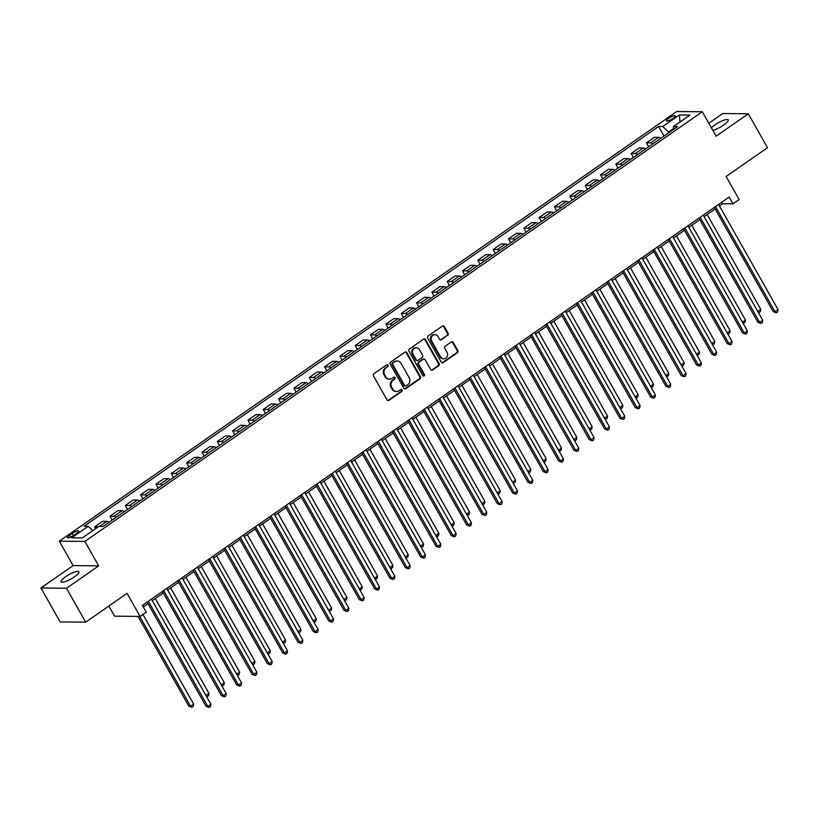 <?xml version="1.0" encoding="UTF-8"?>
<svg xmlns="http://www.w3.org/2000/svg" width="819" height="819" viewBox="0 0 819 819"><rect width="100%" height="100%" fill="white"/><g stroke="black" fill="none" stroke-linecap="round" stroke-linejoin="round"><path stroke-width="1.23" d="M388.063 365.182A1.106 0.993 90.6 0 0 386.691 364.834L373.904 373.73A1.577 1.423 90.6 0 0 373.454 375.901L387.008 399.877A1.577 1.423 90.6 0 0 388.974 400.368L401.76 391.472A1.106 0.993 90.6 0 0 401.238 389.434A1.106 0.993 90.6 0 0 400.706 389.609L399.048 390.755A5.037 4.545 90.6 0 1 392.782 389.179L391.656 387.182A5.037 4.545 90.6 0 1 393.1 380.231L394.748 379.084A1.106 0.993 90.6 0 0 394.236 377.047A1.106 0.993 90.6 0 0 393.693 377.221L392.045 378.368A5.037 4.545 90.6 0 1 385.78 376.791L384.643 374.795A5.037 4.545 90.6 0 1 386.087 367.854L387.745 366.697A1.106 0.993 90.6 0 0 388.063 365.182M389.578 379.146L388.892 379.136A5.037 4.545 90.6 0 1 385.084 376.781L383.957 374.785A5.037 4.545 90.6 0 1 385.401 367.844L387.049 366.687A1.106 0.993 90.6 0 0 386.885 364.731M387.858 400.563A1.577 1.423 90.6 0 0 388.278 400.358L401.064 391.462A1.106 0.993 90.6 0 0 400.901 389.496M396.591 391.533L395.894 391.523A5.037 4.545 90.6 0 1 392.096 389.168L390.97 387.172A5.037 4.545 90.6 0 1 392.403 380.231L394.062 379.074A1.106 0.993 90.6 0 0 393.888 377.119M712.765 130.272A10.258 2.385 -29.5 0 0 723.709 125.01A10.258 2.385 -29.5 0 0 728.224 119.912A10.258 2.385 -29.5 0 0 714.874 124.918A10.258 2.385 -29.5 0 0 711.383 127.825M65.551 576.771A10.258 2.385 -29.5 0 0 61.036 581.869A10.258 2.385 -29.5 0 0 74.375 576.863A10.258 2.385 -29.5 0 0 78.89 571.764A10.258 2.385 -29.5 0 0 65.551 576.771M668.683 118.345A5.129 1.198 -29.5 0 0 666.431 120.895A5.129 1.198 -29.5 0 0 673.095 118.397A5.129 1.198 -29.5 0 0 675.358 115.848A5.129 1.198 -29.5 0 0 668.683 118.345M447.645 335.503A1.577 1.423 90.6 0 0 448.095 333.333L444.287 326.607A1.577 1.423 90.6 0 0 442.332 326.116L428.122 335.995A1.577 1.423 90.6 0 0 427.672 338.165L441.236 362.141A1.577 1.423 90.6 0 0 443.192 362.633L457.401 352.754A1.577 1.423 90.6 0 0 457.852 350.583L453.255 342.455A1.577 1.423 90.6 0 0 451.3 341.963L445.219 346.191A1.577 1.423 90.6 0 0 444.768 348.362L447.051 352.395A4.208 3.798 90.6 0 1 443.785 358.835A4.208 3.798 90.6 0 1 440.612 356.869L431.674 341.093A4.208 3.798 90.6 0 1 434.94 334.643A4.208 3.798 90.6 0 1 438.114 336.609L439.608 339.24A1.577 1.423 90.6 0 0 441.564 339.731L446.949 335.493A1.577 1.423 90.6 0 0 447.399 333.323L443.601 326.597A1.577 1.423 90.6 0 0 442.751 325.911M66.482 588.257L98.669 565.857L73.137 565.591L40.95 587.991L66.482 588.257L85.667 622.174L127.058 593.376L140.11 616.441L146.243 612.172L142.404 605.395L729.186 197.062L733.025 203.839L739.158 199.58L726.115 176.505L767.495 147.707L748.31 113.79L722.778 113.524L708.793 123.249M98.669 565.857L84.859 541.431L702.303 111.763L716.113 136.189L748.31 113.79M406.848 352.661A1.577 1.423 90.6 0 0 404.893 352.16L390.694 362.049A1.577 1.423 90.6 0 0 390.243 364.22L403.808 388.186A1.577 1.423 90.6 0 0 405.763 388.687L419.963 378.798A1.577 1.423 90.6 0 0 420.413 376.627L406.848 352.661L406.163 352.651A1.577 1.423 90.6 0 0 405.323 351.965M409.408 349.027L423.607 339.138A1.577 1.423 90.6 0 1 425.573 339.629L439.127 363.605A1.577 1.423 90.6 0 1 438.687 365.776L432.606 370.004A1.577 1.423 90.6 0 1 430.651 369.512L425.143 359.787A1.577 1.423 90.6 0 0 423.188 359.295L419.154 362.1A1.577 1.423 90.6 0 0 418.704 364.271L424.437 374.396A1.106 0.993 90.6 0 1 422.747 375.563L408.957 351.187A1.577 1.423 90.6 0 1 409.408 349.027M85.667 622.174L60.145 621.918L40.95 587.991M73.853 535.339L76.556 533.466A4.965 1.157 -29.5 0 0 78.737 530.999A4.965 1.157 -29.5 0 0 72.277 533.425L69.574 535.298A4.965 1.157 -29.5 0 0 67.393 537.766A4.965 1.157 -29.5 0 0 73.853 535.339M84.859 541.431L59.326 541.164L676.77 111.507L702.303 111.763M664.025 136.087L658.589 126.474L84.06 526.269L88.237 526.31L71.683 537.837L82.309 537.94L98.864 526.422L103.04 526.463L677.559 126.669L673.382 126.617L673.546 129.453M658.589 126.474L662.755 126.515L679.32 114.988L689.936 115.1L673.382 126.617M108.845 606.05L114.578 616.175L140.11 616.441M73.137 565.591L59.326 541.164M719.451 205.989L722.675 203.736L733.025 203.839M143.274 606.93L147.983 603.654M152.283 600.665L163.309 592.987M167.608 589.997L178.644 582.319M182.934 579.33L193.97 571.652M198.27 568.662L209.295 560.984M213.595 557.995L224.631 550.317M228.921 547.327L239.957 539.649M244.257 536.66L255.282 528.982M259.582 525.993L270.618 518.314M274.908 515.325L285.944 507.647M290.243 504.658L301.269 496.979M305.569 493.99L316.605 486.312M320.894 483.323L331.93 475.644M336.23 472.655L347.256 464.987M351.556 461.998L362.592 454.32M366.881 451.33L377.917 443.652M382.217 440.663L393.243 432.985M397.543 429.995L408.579 422.317M412.868 419.328L423.904 411.65M428.194 408.661L439.23 400.982M443.529 397.993L454.555 390.315M458.855 387.326L469.891 379.647M474.181 376.658L485.217 368.98M489.516 365.991L500.542 358.312M504.842 355.323L515.878 347.645M520.167 344.656L531.203 336.978M535.503 333.988L546.529 326.31M550.829 323.321L561.865 315.643M566.154 312.653L577.19 304.975M581.49 301.986L592.516 294.308M596.816 291.318L607.852 283.64M612.141 280.651L623.177 272.973M627.477 269.983L638.503 262.305M642.802 259.316L653.838 251.638M658.128 248.648L669.164 240.97M673.464 237.981L684.489 230.313M688.789 227.324L699.825 219.646M704.115 216.656L715.151 208.978M673.494 128.552L668.591 131.972L668.969 132.647M721.805 202.191L722.675 203.736M88.237 526.31L92.834 530.62M95.659 528.644L94.646 526.852L98.198 526.883M108.947 522.358A6.409 2.324 55.2 0 0 106.787 521.345L102.61 521.304L94.646 526.852M112.183 520.096L109.971 516.185L114.148 516.226A6.409 2.324 55.2 0 1 116.298 517.229M124.273 511.691A6.409 2.324 55.2 0 0 122.113 510.677L117.946 510.636L109.971 516.185M127.518 509.428L125.297 505.518L129.474 505.558A6.409 2.324 55.2 0 1 131.634 506.572M139.599 501.023A6.409 2.324 55.2 0 0 137.449 500.01L133.272 499.969L125.297 505.518M142.844 498.761L140.633 494.85L144.799 494.891A6.409 2.324 55.2 0 1 146.959 495.904M154.934 490.356A6.409 2.324 55.2 0 0 152.774 489.342L148.597 489.301L140.633 494.85M158.169 488.093L155.958 484.183L160.135 484.224A6.409 2.324 55.2 0 1 162.285 485.237M170.26 479.688A6.409 2.324 55.2 0 0 168.1 478.675L163.933 478.634L155.958 484.183M173.505 477.426L171.284 473.515L175.461 473.556A6.409 2.324 55.2 0 1 177.621 474.57M185.585 469.021A6.409 2.324 55.2 0 0 183.436 468.007L179.259 467.966L171.284 473.515M188.831 466.758L186.619 462.848L190.786 462.889A6.409 2.324 55.2 0 1 192.946 463.902M200.911 458.353A6.409 2.324 55.2 0 0 198.761 457.34L194.584 457.299L186.619 462.848M204.156 456.091L201.945 452.18L206.122 452.221A6.409 2.324 55.2 0 1 208.272 453.235M216.247 447.686A6.409 2.324 55.2 0 0 214.087 446.672L209.92 446.631L201.945 452.18M219.492 445.423L217.27 441.513L221.447 441.554A6.409 2.324 55.2 0 1 223.607 442.567M231.572 437.018A6.409 2.324 55.2 0 0 229.422 436.005L225.245 435.964L217.27 441.513M234.818 434.756L232.606 430.845L236.773 430.886A6.409 2.324 55.2 0 1 238.933 431.9M246.898 426.351A6.409 2.324 55.2 0 0 244.748 425.337L240.571 425.296L232.606 430.845M250.143 424.099L247.932 420.178L252.109 420.219A6.409 2.324 55.2 0 1 254.259 421.232M262.234 415.683A6.409 2.324 55.2 0 0 260.073 414.67L255.907 414.629L247.932 420.178M265.479 413.431L263.257 409.51L267.434 409.551A6.409 2.324 55.2 0 1 269.584 410.565M277.559 405.016A6.409 2.324 55.2 0 0 275.409 404.002L271.232 403.962L263.257 409.51M280.804 402.764L278.593 398.843L282.76 398.884A6.409 2.324 55.2 0 1 284.92 399.897M292.885 394.348A6.409 2.324 55.2 0 0 290.735 393.335L286.558 393.294L278.593 398.843M296.13 392.096L293.919 388.175L298.096 388.216A6.409 2.324 55.2 0 1 300.245 389.23M308.22 383.681A6.409 2.324 55.2 0 0 306.06 382.678L301.883 382.627L293.919 388.175M311.466 381.429L309.244 377.508L313.421 377.549A6.409 2.324 55.2 0 1 315.571 378.562M323.546 373.014A6.409 2.324 55.2 0 0 321.396 372.01L317.219 371.959L309.244 377.508M326.791 370.761L324.58 366.84L328.747 366.881A6.409 2.324 55.2 0 1 330.907 367.895M338.871 362.346A6.409 2.324 55.2 0 0 336.722 361.343L332.545 361.292L324.58 366.84M342.117 360.094L339.905 356.173L344.082 356.214A6.409 2.324 55.2 0 1 346.232 357.227M354.207 351.679A6.409 2.324 55.2 0 0 352.047 350.675L347.87 350.624L339.905 356.173M357.453 349.426L355.231 345.505L359.408 345.557A6.409 2.324 55.2 0 1 361.558 346.56M369.533 341.011A6.409 2.324 55.2 0 0 367.383 340.008L363.206 339.967L355.231 345.505M372.778 338.759L370.557 334.838L374.733 334.889A6.409 2.324 55.2 0 1 376.894 335.892M384.858 330.344A6.409 2.324 55.2 0 0 382.708 329.34L378.532 329.299L370.557 334.838M388.104 328.091L385.892 324.17L390.069 324.222A6.409 2.324 55.2 0 1 392.219 325.225M400.194 319.686A6.409 2.324 55.2 0 0 398.034 318.673L393.857 318.632L385.892 324.17M403.439 317.424L401.218 313.503L405.395 313.554A6.409 2.324 55.2 0 1 407.545 314.557M415.52 309.019A6.409 2.324 55.2 0 0 413.36 308.005L409.193 307.964L401.218 313.503M418.765 306.756L416.543 302.846L420.72 302.887A6.409 2.324 55.2 0 1 422.88 303.89M430.845 298.351A6.409 2.324 55.2 0 0 428.695 297.338L424.518 297.297L416.543 302.846M434.09 296.089L431.879 292.178L436.056 292.219A6.409 2.324 55.2 0 1 438.206 293.222M446.181 287.684A6.409 2.324 55.2 0 0 444.021 286.67L439.844 286.63L431.879 292.178M449.416 285.421L447.205 281.511L451.382 281.552A6.409 2.324 55.2 0 1 453.531 282.565M461.506 277.017A6.409 2.324 55.2 0 0 459.346 276.003L455.18 275.962L447.205 281.511M464.752 274.754L462.53 270.843L466.707 270.884A6.409 2.324 55.2 0 1 468.867 271.898M476.832 266.349A6.409 2.324 55.2 0 0 474.682 265.336L470.505 265.295L462.53 270.843M480.077 264.087L477.866 260.176L482.033 260.217A6.409 2.324 55.2 0 1 484.193 261.23M492.168 255.682A6.409 2.324 55.2 0 0 490.008 254.668L485.831 254.627L477.866 260.176M495.403 253.419L493.192 249.508L497.368 249.549A6.409 2.324 55.2 0 1 499.518 250.563M507.493 245.014A6.409 2.324 55.2 0 0 505.333 244.001L501.167 243.96L493.192 249.508M510.739 242.752L508.517 238.841L512.694 238.882A6.409 2.324 55.2 0 1 514.854 239.895M522.819 234.347A6.409 2.324 55.2 0 0 520.669 233.333L516.492 233.292L508.517 238.841M526.064 232.084L523.853 228.173L528.02 228.214A6.409 2.324 55.2 0 1 530.18 229.228M538.155 223.679A6.409 2.324 55.2 0 0 535.995 222.666L531.818 222.625L523.853 228.173M541.39 221.417L539.178 217.506L543.355 217.547A6.409 2.324 55.2 0 1 545.505 218.56M553.48 213.012A6.409 2.324 55.2 0 0 551.32 211.998L547.153 211.957L539.178 217.506M556.725 210.749L554.504 206.838L558.681 206.879A6.409 2.324 55.2 0 1 560.841 207.893M568.806 202.344A6.409 2.324 55.2 0 0 566.656 201.331L562.479 201.29L554.504 206.838M572.051 200.082L569.84 196.171L574.006 196.212A6.409 2.324 55.2 0 1 576.166 197.225M584.131 191.677A6.409 2.324 55.2 0 0 581.981 190.663L577.804 190.622L569.84 196.171M587.377 189.424L585.165 185.503L589.342 185.544A6.409 2.324 55.2 0 1 591.492 186.558M599.467 181.009A6.409 2.324 55.2 0 0 597.307 179.996L593.14 179.955L585.165 185.503M602.712 178.757L600.491 174.836L604.668 174.877A6.409 2.324 55.2 0 1 606.828 175.89M614.793 170.342A6.409 2.324 55.2 0 0 612.643 169.328L608.466 169.287L600.491 174.836M618.038 168.09L615.827 164.169L619.993 164.209A6.409 2.324 55.2 0 1 622.153 165.223M630.118 159.674A6.409 2.324 55.2 0 0 627.968 158.661L623.791 158.62L615.827 164.169M633.363 157.422L631.152 153.501L635.329 153.542A6.409 2.324 55.2 0 1 637.479 154.556M645.454 149.007A6.409 2.324 55.2 0 0 643.294 148.004L639.127 147.952L631.152 153.501M648.699 146.755L646.478 142.834L650.655 142.875A6.409 2.324 55.2 0 1 652.804 143.888M660.779 138.339A6.409 2.324 55.2 0 0 658.63 137.336L654.453 137.285L646.478 142.834M668.591 131.972L662.755 126.515M679.32 114.988L680.046 121.99M404.647 388.871A1.577 1.423 90.6 0 0 405.067 388.677L419.277 378.798A1.577 1.423 90.6 0 0 419.727 376.627L406.163 352.651M393.069 362.991A1.106 0.993 90.6 0 0 392.751 364.506L404.658 385.554A1.106 0.993 90.6 0 0 406.029 385.903L407.78 384.684A5.037 4.545 90.6 0 0 409.213 377.743L401.075 363.36A5.037 4.545 90.6 0 0 394.819 361.773L392.383 362.981A1.106 0.993 90.6 0 0 392.066 364.506L392.751 364.506M405.487 386.066L404.801 386.056A1.106 0.993 90.6 0 1 403.972 385.544L392.066 364.506M397.276 361.005L396.591 360.995A5.037 4.545 90.6 0 0 394.123 361.773L394.819 361.773M392.383 362.981L394.123 361.773M431.49 370.198A1.577 1.423 90.6 0 0 431.91 369.993L437.991 365.765A1.577 1.423 90.6 0 0 438.441 363.595L424.877 339.629A1.577 1.423 90.6 0 0 424.037 338.943M423.955 359.05L423.269 359.05A1.577 1.423 90.6 0 0 422.502 359.285L418.468 362.09A1.577 1.423 90.6 0 0 418.018 364.26L423.74 374.385L424.437 374.396M423.239 376.003A1.106 0.993 90.6 0 0 423.74 374.385M419.441 349.703A4.208 3.798 90.6 0 0 412.909 349.887A4.208 3.798 90.6 0 0 413.001 354.177L416.144 359.746A1.577 1.423 90.6 0 0 418.099 360.237L422.133 357.432A1.577 1.423 90.6 0 0 422.584 355.262L419.441 349.703M416.257 347.737L415.571 347.727A4.208 3.798 90.6 0 0 412.305 354.177L413.001 354.177M417.332 360.473L416.646 360.473A1.577 1.423 90.6 0 1 415.458 359.736L412.305 354.177M440.448 339.926A1.577 1.423 90.6 0 0 440.878 339.721L446.949 335.493M434.94 334.643L434.254 334.633A4.208 3.798 90.6 0 0 430.989 341.083L431.674 341.093M443.785 358.835L443.089 358.835A4.208 3.798 90.6 0 1 439.916 356.869L430.989 341.083M442.086 362.827A1.577 1.423 90.6 0 0 442.506 362.622L456.705 352.743A1.577 1.423 90.6 0 0 457.156 350.573L452.559 342.444A1.577 1.423 90.6 0 0 451.719 341.769M138.053 616.42L188.841 706.183L190.571 706.203L193.632 704.064L142.946 614.475M139.783 616.441L190.571 706.203L191.963 707.319L188.841 706.183M193.632 704.064L193.192 706.469L191.963 707.319M147.113 602.119L206.091 706.357L207.821 706.377L148.341 601.259M210.882 704.248L210.442 706.643L209.214 707.493L207.821 706.377L210.882 704.248L151.413 599.129M209.214 707.493L206.091 706.357M205.938 695.505L208.958 693.396L155.303 598.556M208.958 693.396L208.528 695.802L206.572 696.631M207.299 696.652L205.999 695.618M221.263 684.838L224.293 682.739L170.628 587.888M224.293 682.739L223.853 685.134L221.908 685.964M222.625 685.984L221.335 684.95M236.599 674.17L239.619 672.071L185.964 577.221M239.619 672.071L239.179 674.467L237.234 675.296M237.95 675.317L236.66 674.283M162.438 591.451L221.417 695.689L223.147 695.71L163.667 590.591M226.208 693.58L225.778 695.976L224.549 696.826L223.147 695.71L226.208 693.58L166.738 588.462M224.549 696.826L221.417 695.689M177.774 580.784L236.752 685.032L238.472 685.042L179.003 579.924M241.544 682.913L241.103 685.308L239.875 686.168L238.472 685.042L241.544 682.913L182.064 577.794M239.875 686.168L236.752 685.032M193.1 570.116L252.078 674.365L253.808 674.375L194.328 569.256M256.869 672.245L256.429 674.641L255.2 675.501L253.808 674.375L256.869 672.245L197.399 567.127M255.2 675.501L252.078 674.365M251.924 663.503L254.944 661.404L201.29 566.564M254.944 661.404L254.504 663.799L252.559 664.629M253.286 664.649L251.986 663.615M208.425 559.449L267.403 663.697L269.134 663.707L209.654 558.589M272.195 661.578L271.765 663.974L270.536 664.833L269.134 663.707L272.195 661.578L212.725 556.459M270.536 664.833L267.403 663.697M267.25 652.835L270.28 650.736L216.615 555.896M270.28 650.736L269.84 653.132L267.895 653.961M268.612 653.982L267.322 652.948M282.586 642.168L285.606 640.069L231.951 545.229M285.606 640.069L285.166 642.465L283.22 643.294M283.937 643.314L282.647 642.291M297.911 631.5L300.931 629.401L247.277 534.561M300.931 629.401L300.491 631.797L298.546 632.626M299.273 632.647L297.973 631.623M313.237 620.833L316.267 618.734L262.602 523.894M316.267 618.734L315.827 621.13L313.882 621.959M314.598 621.979L313.308 620.956M328.573 610.165L331.593 608.067L277.938 513.226M331.593 608.067L331.152 610.462L329.207 611.291M329.924 611.322L328.634 610.288M223.761 548.781L282.739 653.03L284.459 653.04L224.99 547.921M287.53 650.91L287.09 653.306L285.862 654.166L284.459 653.04L287.53 650.91L228.051 545.792M285.862 654.166L282.739 653.03M239.087 538.114L298.065 642.362L299.795 642.372L240.315 537.254M302.856 640.243L302.416 642.639L301.187 643.499L299.795 642.372L302.856 640.243L243.386 535.124M301.187 643.499L298.065 642.362M254.412 527.446L313.39 631.695L315.12 631.715L255.641 526.586M318.181 629.576L317.741 631.971L316.523 632.831L315.12 631.715L318.181 629.576L258.712 524.457M316.523 632.831L313.39 631.695M269.748 516.779L328.726 621.027L330.446 621.048L270.976 515.919M333.517 618.908L333.077 621.304L331.849 622.164L330.446 621.048L333.517 618.908L274.037 513.789M331.849 622.164L328.726 621.027M285.073 506.111L344.052 610.36L345.782 610.38L286.302 505.251M348.843 608.241L348.403 610.646L347.174 611.496L345.782 610.38L348.843 608.241L289.373 503.122M347.174 611.496L344.052 610.36M343.898 599.498L346.918 597.399L293.263 502.559M346.918 597.399L346.478 599.795L344.533 600.624M345.26 600.655L343.96 599.621M300.399 495.444L359.377 599.692L361.107 599.713L301.627 494.584M364.168 597.573L363.728 599.979L362.51 600.829L361.107 599.713L364.168 597.573L304.699 492.454M362.51 600.829L359.377 599.692M359.224 588.83L362.254 586.732L308.589 491.891M362.254 586.732L361.814 589.127L359.869 589.967M360.585 589.987L359.295 588.953M315.724 484.776L374.713 589.025L376.433 589.045L316.963 483.916M379.504 586.906L379.064 589.311L377.835 590.161L376.433 589.045L379.504 586.906L320.024 481.787M377.835 590.161L374.713 589.025M374.559 578.173L377.579 576.064L323.925 481.224M377.579 576.064L377.139 578.46L375.194 579.299M375.911 579.32L374.621 578.286M331.06 474.109L390.039 578.357L391.769 578.378L332.289 473.249M394.83 576.238L394.389 578.644L393.161 579.494L391.769 578.378L394.83 576.238L335.35 471.12M393.161 579.494L390.039 578.357M389.885 567.506L392.905 565.397L339.25 470.556M392.905 565.397L392.465 567.792L390.52 568.632M391.247 568.652L389.946 567.618M346.386 463.441L405.364 567.69L407.094 567.71L347.614 462.581M410.155 565.571L409.715 567.976L408.497 568.826L407.094 567.71L410.155 565.571L350.686 460.452M408.497 568.826L405.364 567.69M405.21 556.838L408.241 554.729L354.576 459.889M408.241 554.729L407.801 557.125L405.855 557.964M406.572 557.985L405.282 556.951M361.711 452.774L420.7 557.022L422.42 557.043L362.95 451.924M425.491 554.903L425.051 557.309L423.822 558.159L422.42 557.043L425.491 554.903L366.011 449.785M423.822 558.159L420.7 557.022M420.546 546.171L423.566 544.062L369.912 449.221M423.566 544.062L423.126 546.457L421.181 547.297M421.898 547.317L420.608 546.283M377.047 442.106L436.025 546.355L437.745 546.375L378.276 441.257M440.817 544.236L440.376 546.642L439.148 547.491L437.745 546.375L440.817 544.236L381.337 439.117M439.148 547.491L436.025 546.355M435.872 535.503L438.892 533.394L385.237 438.554M438.892 533.394L438.452 535.79L436.507 536.629M437.233 536.65L435.933 535.616M451.197 524.836L454.228 522.727L400.563 427.887M454.228 522.727L453.787 525.133L451.832 525.962M452.559 525.982L451.269 524.948M466.533 514.168L469.553 512.059L415.888 417.219M469.553 512.059L469.113 514.465L467.168 515.294M467.884 515.315L466.595 514.281M481.859 503.501L484.879 501.392L431.224 406.552M484.879 501.392L484.438 503.798L482.493 504.627M483.21 504.647L481.92 503.613M497.184 492.833L500.214 490.724L446.55 395.884M500.214 490.724L499.774 493.13L497.819 493.959M498.546 493.98L497.256 492.946M512.51 482.166L515.54 480.057L461.875 385.217M515.54 480.057L515.1 482.463L513.155 483.292M513.871 483.312L512.581 482.278M527.846 471.498L530.866 469.389L477.211 374.549M530.866 469.389L530.425 471.795L528.48 472.624M529.197 472.645L527.907 471.611M543.171 460.831L546.191 458.722L492.536 363.882M546.191 458.722L545.761 461.128L543.806 461.957M544.533 461.977L543.243 460.943M558.497 450.163L561.527 448.065L507.862 353.214M561.527 448.065L561.087 450.46L559.142 451.289M559.858 451.31L558.568 450.276M573.832 439.496L576.852 437.397L523.198 342.547M576.852 437.397L576.412 439.793L574.467 440.622M575.184 440.642L573.894 439.608M589.158 428.828L592.178 426.73L538.523 331.89M592.178 426.73L591.748 429.125L589.793 429.955M590.519 429.975L589.219 428.941M604.483 418.161L607.514 416.062L553.849 321.222M607.514 416.062L607.074 418.458L605.128 419.287M605.845 419.308L604.555 418.274M619.819 407.493L622.839 405.395L569.185 310.555M622.839 405.395L622.399 407.79L620.454 408.62M621.171 408.64L619.881 407.616M635.145 396.826L638.165 394.727L584.51 299.887M638.165 394.727L637.725 397.123L635.779 397.952M636.506 397.973L635.206 396.949M650.47 386.158L653.501 384.06L599.836 289.22M653.501 384.06L653.06 386.455L651.115 387.285M651.832 387.305L650.542 386.281M665.806 375.491L668.826 373.392L615.171 278.552M668.826 373.392L668.386 375.788L666.441 376.617M667.157 376.648L665.867 375.614M681.132 364.824L684.152 362.725L630.497 267.885M684.152 362.725L683.711 365.12L681.766 365.95M682.493 365.98L681.193 364.946M696.457 354.156L699.487 352.057L645.822 257.217M699.487 352.057L699.047 354.453L697.102 355.292M697.819 355.313L696.529 354.279M392.373 431.439L451.351 535.687L453.081 535.708L393.601 430.589M456.142 533.578L455.702 535.974L454.484 536.824L453.081 535.708L456.142 533.578L396.672 428.45M454.484 536.824L451.351 535.687M407.698 420.771L466.687 525.02L468.407 525.04L408.937 419.922M471.478 522.911L471.038 525.307L469.809 526.156L468.407 525.04L471.478 522.911L411.998 417.782M469.809 526.156L466.687 525.02M423.034 410.104L482.012 514.352L483.732 514.373L424.262 409.254M486.803 512.244L486.363 514.639L485.135 515.489L483.732 514.373L486.803 512.244L427.323 407.115M485.135 515.489L482.012 514.352M438.36 399.437L497.338 503.685L499.068 503.705L439.588 398.587M502.129 501.576L501.689 503.972L500.47 504.821L499.068 503.705L502.129 501.576L442.659 396.447M500.47 504.821L497.338 503.685M453.685 388.769L512.674 493.018L514.393 493.038L454.924 387.919M517.465 490.909L517.024 493.304L515.796 494.154L514.393 493.038L517.465 490.909L457.985 385.78M515.796 494.154L512.674 493.018M469.021 378.112L527.999 482.35L529.719 482.371L470.249 377.252M532.79 480.241L532.35 482.637L531.121 483.486L529.719 482.371L532.79 480.241L473.31 375.112M531.121 483.486L527.999 482.35M484.346 367.444L543.325 471.683L545.055 471.703L485.575 366.584M548.116 469.574L547.676 471.969L546.447 472.819L545.055 471.703L548.116 469.574L488.646 364.455M546.447 472.819L543.325 471.683M499.672 356.777L558.66 461.025L560.38 461.036L500.911 355.917M563.452 458.906L563.011 461.302L561.783 462.151L560.38 461.036L563.452 458.906L503.972 353.788M561.783 462.151L558.66 461.025M515.008 346.109L573.986 450.358L575.706 450.368L516.236 345.249M578.777 448.239L578.337 450.634L577.108 451.494L575.706 450.368L578.777 448.239L519.297 343.12M577.108 451.494L573.986 450.358M530.333 335.442L589.311 439.69L591.042 439.701L531.562 334.582M594.103 437.571L593.662 439.967L592.434 440.827L591.042 439.701L594.103 437.571L534.633 332.453M592.434 440.827L589.311 439.69M545.659 324.774L604.647 429.023L606.367 429.033L546.887 323.914M609.428 426.904L608.998 429.299L607.77 430.159L606.367 429.033L609.428 426.904L549.958 321.785M607.77 430.159L604.647 429.023M560.995 314.107L619.973 418.355L621.693 418.366L562.223 313.247M624.764 416.236L624.324 418.632L623.095 419.492L621.693 418.366L624.764 416.236L565.284 311.118M623.095 419.492L619.973 418.355M576.32 303.439L635.298 407.688L637.028 407.698L577.549 302.58M640.089 405.569L639.649 407.964L638.421 408.824L637.028 407.698L640.089 405.569L580.62 300.45M638.421 408.824L635.298 407.688M591.646 292.772L650.624 397.02L652.354 397.041L592.874 291.912M655.415 394.901L654.985 397.297L653.757 398.157L652.354 397.041L655.415 394.901L595.945 289.783M653.757 398.157L650.624 397.02M606.981 282.105L665.96 386.353L667.68 386.373L608.21 281.245M670.751 384.234L670.311 386.629L669.082 387.489L667.68 386.373L670.751 384.234L611.271 279.115M669.082 387.489L665.96 386.353M622.307 271.437L681.285 375.686L683.015 375.706L623.535 270.577M686.076 373.566L685.636 375.972L684.408 376.822L683.015 375.706L686.076 373.566L626.607 268.448M684.408 376.822L681.285 375.686M637.632 260.77L696.611 365.018L698.341 365.039L638.861 259.91M701.402 362.899L700.962 365.305L699.743 366.154L698.341 365.039L701.402 362.899L641.932 257.78M699.743 366.154L696.611 365.018M652.968 250.102L711.946 354.351L713.666 354.371L654.197 249.242M716.738 352.231L716.297 354.637L715.069 355.487L713.666 354.371L716.738 352.231L657.258 247.113M715.069 355.487L711.946 354.351M711.793 343.499L714.813 341.39L661.158 246.55M714.813 341.39L714.373 343.785L712.428 344.625M713.144 344.645L711.854 343.611M668.294 239.435L727.272 343.683L729.002 343.704L669.522 238.575M732.063 341.564L731.623 343.97L730.394 344.819L729.002 343.704L732.063 341.564L672.594 236.445M730.394 344.819L727.272 343.683M727.118 332.831L730.139 330.722L676.484 235.882M730.139 330.722L729.698 333.118L727.753 333.957M728.48 333.978L727.18 332.944M683.619 228.767L742.598 333.016L744.328 333.036L684.848 227.907M747.389 330.896L746.948 333.302L745.73 334.152L744.328 333.036L747.389 330.896L687.919 225.778M745.73 334.152L742.598 333.016M742.444 322.164L745.474 320.055L691.809 225.215M745.474 320.055L745.034 322.451L743.089 323.29M743.806 323.31L742.516 322.276M698.955 218.1L757.933 322.348L759.653 322.369L700.184 217.25M762.724 320.229L762.284 322.635L761.056 323.485L759.653 322.369L762.724 320.229L703.245 215.11M761.056 323.485L757.933 322.348M757.78 311.496L760.8 309.387L707.145 214.547M760.8 309.387L760.36 311.783L758.414 312.623M759.131 312.643L757.841 311.609M714.281 207.432L773.259 311.681L774.989 311.701L715.509 206.583M778.05 309.562L777.61 311.967L776.381 312.817L774.989 311.701L778.05 309.562L718.57 204.443M776.381 312.817L773.259 311.681M106.787 521.345L99.478 526.433M122.113 510.677L114.148 516.226M137.449 500.01L129.474 505.558M152.774 489.342L144.799 494.891M168.1 478.675L160.135 484.224M183.436 468.007L175.461 473.556M198.761 457.34L190.786 462.889M214.087 446.672L206.122 452.221M229.422 436.005L221.447 441.554M244.748 425.337L236.773 430.886M260.073 414.67L252.109 420.219M275.409 404.002L267.434 409.551M290.735 393.335L282.76 398.884M306.06 382.678L298.096 388.216M321.396 372.01L313.421 377.549M336.722 361.343L328.747 366.881M352.047 350.675L344.082 356.214M367.383 340.008L359.408 345.557M382.708 329.34L374.733 334.889M398.034 318.673L390.069 324.222M413.36 308.005L405.395 313.554M428.695 297.338L420.72 302.887M444.021 286.67L436.056 292.219M459.346 276.003L451.382 281.552M474.682 265.336L466.707 270.884M490.008 254.668L482.033 260.217M505.333 244.001L497.368 249.549M520.669 233.333L512.694 238.882M535.995 222.666L528.02 228.214M551.32 211.998L543.355 217.547M566.656 201.331L558.681 206.879M581.981 190.663L574.006 196.212M597.307 179.996L589.342 185.544M612.643 169.328L604.668 174.877M627.968 158.661L619.993 164.209M643.294 148.004L635.329 153.542M658.63 137.336L650.655 142.875M70.639 537.162L69.574 535.298M73.495 535.585L72.277 533.425M385.401 367.844L386.087 367.854M383.957 374.785L384.643 374.795M385.084 376.781L385.78 376.791M394.062 379.074L394.748 379.084M392.403 380.231L393.1 380.231M390.97 387.172L391.656 387.182M392.096 389.168L392.782 389.179M401.064 391.462L401.76 391.472M388.278 400.358L388.974 400.368M387.049 366.687L387.745 366.697M419.727 376.627L420.413 376.627M419.277 378.798L419.963 378.798M405.067 388.677L405.763 388.687M403.972 385.544L404.658 385.554M424.877 339.629L425.573 339.629M438.441 363.595L439.127 363.605M437.991 365.765L438.687 365.776M431.91 369.993L432.606 370.004M422.502 359.285L423.188 359.295M418.468 362.09L419.154 362.1M418.018 364.26L418.704 364.271M415.458 359.736L416.144 359.746M440.878 339.721L441.564 339.731M439.916 356.869L440.612 356.869M452.559 342.444L453.255 342.455M457.156 350.573L457.852 350.583M456.705 352.743L457.401 352.754M442.506 362.622L443.192 362.633M443.601 326.597L444.287 326.607M447.399 333.323L448.095 333.333"/></g></svg>
